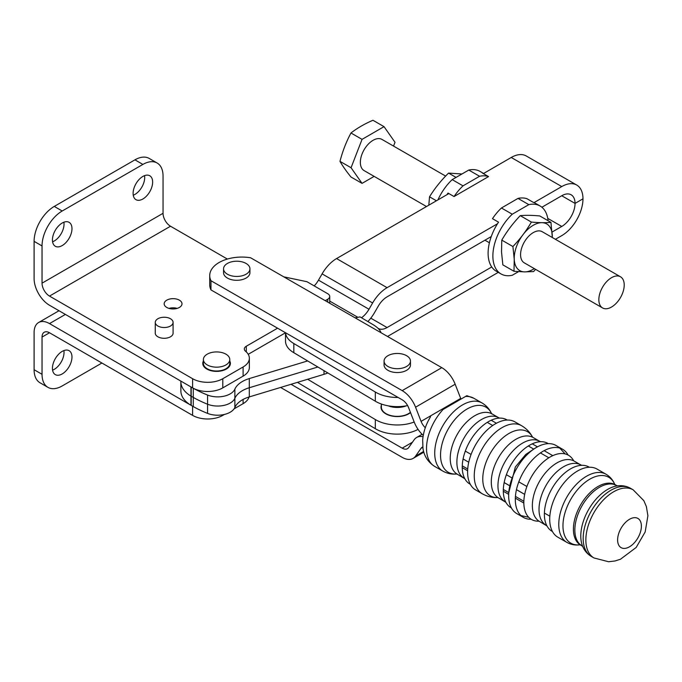 <?xml version="1.0" encoding="UTF-8"?>
<svg xmlns="http://www.w3.org/2000/svg" width="682" height="682" viewBox="0 0 682 682"><rect width="100%" height="100%" fill="white"/><g stroke="black" fill="none" stroke-linecap="round" stroke-linejoin="round"><path stroke-width="1.02" d="M425.304 427.725A10.554 6.104 59.9 0 1 421.075 421.382L415.56 407.205A21.781 12.608 59.9 0 0 402.192 390.633L210.977 280.745A32.114 18.542 180 0 1 209.724 275.613L209.724 284.778A32.114 18.542 0 0 0 210.977 289.91L402.192 399.797A10.554 6.104 59.9 0 1 408.671 407.827L414.179 422.005A30.315 17.502 180 0 1 375.313 419.532L307.659 379.269M297.437 382.355L375.313 428.697A30.315 17.502 -0 0 0 418.057 429.362M355.109 317.838L360.062 316.9L373.693 325.024A28.525 10.656 -166.2 0 1 380.377 331.247L381.102 332.773M285.511 332.748L285.511 341.077A28.525 16.47 0 0 0 293.831 352.705L375.313 401.195A30.315 17.502 0 0 0 407.597 405.577M398.1 397.444A30.315 17.502 180 0 1 375.313 392.022L293.831 343.532L293.831 352.705M293.831 343.532A28.525 16.47 180 0 1 285.545 332.765M210.977 280.745L210.977 289.91M209.724 275.613A32.114 18.542 180 0 1 250.592 257.77L441.8 367.658A21.781 12.608 59.9 0 1 455.167 384.23L460.682 398.407L421.075 421.382M460.964 399.081A10.554 6.104 59.9 0 1 460.682 398.407M552.778 455.644L544.125 450.666M537.467 446.838L532.25 443.837M496.402 423.241L491.185 420.24M526.905 486.505L518.797 481.85M512.148 478.022L506.376 474.706M471.083 454.425L465.312 451.109M423.258 435.406A21.781 12.608 59.9 0 1 414.179 422.005M463.087 458.995L468.739 462.243L463.095 458.969M504.151 482.6L509.002 485.388M516.462 489.667L524.68 494.399M423.837 452.183L413.122 458.398A21.781 12.608 -120.1 0 1 402.192 457.341L280.583 387.453M413.122 458.398A21.781 12.608 -120.1 0 0 415.56 456.13L421.075 448.296L422.823 447.281M422.789 446.949A10.554 6.104 -120.1 0 0 422.26 447.196A10.554 6.104 -120.1 0 0 421.075 448.296M523.844 503.043L515.336 498.158M508.678 494.331L503.307 491.245M467.613 470.733L462.243 467.647M504.16 482.566L509.011 485.354M516.462 489.642L524.688 494.365M423.036 436.727A21.781 12.608 -120.1 0 0 416.625 437.486A21.781 12.608 -120.1 0 0 414.179 439.754L408.671 447.588A10.554 6.104 -120.1 0 1 407.486 448.679A10.554 6.104 -120.1 0 1 402.192 448.168L412.44 442.226M291.035 384.29L402.192 448.168M362.048 183.373L350.974 176.996C346.243 171.165 342.577 165.948 339.986 161.344C342.577 151.276 346.243 141.822 350.974 132.981L362.048 139.367L351.06 167.729L362.048 183.373L374.137 176.374M339.986 161.344L351.06 167.729M393.54 146.084L395.014 142.291L384.026 126.647L362.048 139.367M350.974 132.981C357.232 128.131 364.555 123.894 372.952 120.262L384.026 126.647M426.497 206.527L364.069 170.577A17.962 10.358 -60.1 0 1 364.06 149.835A17.962 10.358 -60.1 0 1 382.005 139.435L445.636 176.084M624.218 285.016A17.962 10.358 119.9 0 0 620.501 276.79A17.962 10.358 119.9 0 0 602.556 287.19A17.962 10.358 119.9 0 0 602.564 307.932A17.962 10.358 119.9 0 0 616.392 303.098A17.962 10.358 119.9 0 0 624.218 285.016M225.913 364.938A13.197 7.621 180 0 1 211.539 366.584A13.197 7.621 180 0 1 203.389 359.55A13.197 7.621 180 0 1 216.586 351.929A13.197 7.621 180 0 1 229.783 359.55A13.197 7.621 180 0 1 225.913 364.938M229.783 359.55L229.783 363.404A13.197 7.621 180 0 1 225.913 368.783A13.197 7.621 180 0 1 211.539 370.437A13.197 7.621 180 0 1 203.389 363.404L203.389 359.55M246.074 274.224A13.197 7.621 180 0 1 231.701 275.869A13.197 7.621 180 0 1 223.551 268.836A13.197 7.621 180 0 1 236.748 261.215A13.197 7.621 180 0 1 249.944 268.836A13.197 7.621 180 0 1 246.074 274.224M249.944 268.836L249.944 272.681A13.197 7.621 180 0 1 246.074 278.068A13.197 7.621 180 0 1 231.701 279.722A13.197 7.621 180 0 1 223.551 272.681L223.551 268.836M497.485 223.773L387.086 287.668A28.968 16.709 119.9 0 0 372.619 302.97L368.996 309.253A17.741 10.23 -60.1 0 1 361.494 317.752M314.189 285.894A17.741 10.23 119.9 0 0 318.485 280.157L322.1 273.874A28.968 16.709 -60.1 0 1 336.576 258.572L448.884 193.569M307.659 360.931L249.288 378.578A28.525 16.47 0 0 0 234.872 389.132A17.741 10.247 180 0 1 207.558 395.048A112.291 64.833 180 0 1 193.287 388.263L193.287 397.435L191.19 396.225L191.19 387.061M541.892 207.234L561.763 195.734A18.806 10.844 -60.1 0 1 571.149 194.796A18.806 10.844 -60.1 0 1 575.045 203.406L582.974 198.812A30.034 17.323 119.9 0 0 576.75 185.061A30.034 17.323 119.9 0 0 561.763 186.57L534.049 202.605M483.368 173.612L511.244 157.474A30.034 17.323 -60.1 0 1 526.24 155.973L576.75 185.061M367.871 321.554A28.968 16.709 119.9 0 0 374.606 312.484L378.229 306.209A17.741 10.23 -60.1 0 1 387.086 296.832L491.253 236.543M555.404 239.297L561.763 235.622A30.034 17.323 119.9 0 0 582.974 198.812L575.045 203.406L561.746 195.743L575.045 203.406A18.806 10.844 -60.1 0 1 561.763 226.45L552.079 232.05M249.288 378.578L249.288 387.743L317.872 367.01L249.288 387.743A28.525 16.47 0 0 0 234.872 398.305A28.525 16.47 180 0 1 249.288 387.743L249.288 396.915L324.001 374.324A30.315 17.502 0 0 0 327.837 372.943M180.875 381.11L180.875 381.732A35.711 20.613 0 0 0 190.969 396.097A35.711 20.613 180 0 1 180.875 381.732L180.875 390.905A35.711 20.613 0 0 0 190.969 405.27A112.291 64.833 0 0 0 191.19 405.398L193.287 406.6A112.291 64.833 0 0 0 207.558 413.386L207.558 404.221A17.741 10.247 0 0 0 234.872 398.305A17.741 10.247 180 0 1 207.558 404.221A112.291 64.833 180 0 1 193.287 397.435A112.291 64.833 0 0 0 207.558 404.221L207.558 395.048M191.19 405.398L191.19 396.225A112.291 64.833 180 0 1 190.969 396.097A112.291 64.833 0 0 0 191.19 396.225L193.287 397.435L193.287 406.6M207.558 413.386A17.741 10.247 0 0 0 234.872 407.469A28.525 16.47 180 0 1 249.288 396.915M387.521 336.465L498.278 272.357M491.731 266.977L387.086 327.548A17.741 10.23 -60.1 0 1 378.229 328.434L377.99 328.298M157.883 326.013A8.909 5.141 180 0 1 155.274 322.381A8.909 5.141 180 0 1 164.183 317.241A8.909 5.141 180 0 1 173.083 322.381A8.909 5.141 180 0 1 167.593 327.13A8.909 5.141 180 0 1 157.883 326.013M513.998 271.283L502.856 264.872L501.526 252.042L501.782 240.115C506.871 231.351 513.026 223.193 520.247 215.657L531.389 222.076C526.299 230.84 520.144 238.99 512.915 246.534L514.245 259.365L513.998 271.283L524.552 271.888L533.546 271.581L535.6 269.364M501.782 240.115L512.915 246.534M520.247 215.657C525.703 215.145 532.216 215.239 539.803 215.955L550.937 222.366C545.489 222.886 538.968 222.784 531.389 222.076M552.343 237.541L550.937 222.366M524.552 271.888A26.948 15.541 -60.1 0 1 514.245 259.365A26.948 15.541 -60.1 0 1 532.327 225.844A26.948 15.541 -60.1 0 1 552.267 235.196A26.948 15.541 -60.1 0 1 552.258 237.489M534.33 268.631A26.948 15.541 -60.1 0 1 524.577 271.888M602.564 307.932L524.288 262.851A17.962 10.358 -60.1 0 1 520.571 254.659A17.962 10.358 -60.1 0 1 533.273 232.605A17.962 10.358 -60.1 0 1 542.224 231.71L620.501 276.79M428.816 205.188L429.524 196.808C434.801 188.292 441.143 180.38 448.56 173.092L456.045 177.405M429.524 196.808L436.42 200.781M448.56 173.092L461.961 173.987M518.013 198.402A39.189 22.6 119.9 0 1 526.964 198.718L533.009 202.196A39.189 22.6 119.9 0 1 535.327 203.245L540.093 205.998A39.189 22.6 119.9 0 0 528.823 204.634L518.013 198.402L501.441 207.993A39.189 22.6 119.9 0 0 492.481 218.675L498.525 222.162A39.189 22.6 119.9 0 0 496.215 271.172L500.98 273.917A39.189 22.6 119.9 0 0 512.25 275.281L518.55 271.641M548.064 220.712A39.189 22.6 119.9 0 0 540.093 205.998M528.823 204.634L512.25 214.216L501.441 207.993M512.25 214.216A39.189 22.6 119.9 0 0 500.98 273.917M483.538 173.518A39.189 22.6 -60.1 0 0 482.498 173.109L488.542 176.587L454.059 196.544L448.014 193.066A39.189 22.6 -60.1 0 0 446.974 194.677M454.059 196.544A39.189 22.6 -60.1 0 1 463.01 185.862L479.582 176.271A39.189 22.6 -60.1 0 1 488.542 176.587M437.912 199.92A39.189 22.6 -60.1 0 1 452.2 179.63L463.01 185.862M452.2 179.63L468.773 170.048L479.582 176.271M468.773 170.048A39.189 22.6 -60.1 0 1 480.043 171.412L483.615 173.467M52.437 368.297A13.81 7.971 120 0 0 55.302 374.614A13.81 7.971 120 0 0 69.112 366.643A13.81 7.971 120 0 0 69.112 350.693A13.81 7.971 120 0 0 58.473 354.393A13.81 7.971 120 0 0 52.437 368.297M101.908 363.02L62.207 385.944A28.525 16.47 120 0 1 47.945 387.359A28.525 16.47 120 0 1 42.037 374.299L42.037 337.07A10.554 6.095 60 0 1 44.228 332.245A10.554 6.095 60 0 1 49.505 332.765L192.605 415.381L192.605 406.216L49.505 323.592A21.781 12.574 60 0 0 38.61 322.518L59.002 310.745M42.037 374.299L34.1 369.712L34.1 332.492A21.781 12.574 60 0 1 38.61 322.518M249.058 396.984A21.338 12.319 180 0 1 243.107 403.65L243.107 399.439M192.605 415.381A21.338 12.319 180 0 0 222.784 415.381L224.412 414.443M234.071 408.868L243.107 403.65M34.1 369.712A28.525 16.47 120 0 0 40.008 382.773L47.945 387.359M52.591 370.147A13.81 7.971 120 0 0 63.886 350.574M52.437 239.936A13.81 7.971 120 0 0 55.302 246.253A13.81 7.971 120 0 0 69.112 238.282A13.81 7.971 120 0 0 69.112 222.332A13.81 7.971 120 0 0 58.473 226.032A13.81 7.971 120 0 0 52.437 239.936M133.109 193.356A13.81 7.971 120 0 0 135.974 199.681A13.81 7.971 120 0 0 149.784 191.702A13.81 7.971 120 0 0 149.784 175.76A13.81 7.971 120 0 0 139.137 179.46A13.81 7.971 120 0 0 133.109 193.356M243.107 376.14L243.107 366.976A21.338 12.319 0 0 0 249.356 358.263L249.356 367.436A21.338 12.319 0 0 1 243.107 376.14L222.784 387.879A21.338 12.319 0 0 1 192.605 387.879L49.505 305.255A21.781 12.574 60 0 1 34.1 278.58L34.1 241.351A28.525 16.47 120 0 1 54.27 206.424L134.942 159.844A28.525 16.47 120 0 1 149.196 158.437L157.141 163.015A28.525 16.47 120 0 1 163.049 176.075L163.049 213.304A10.554 6.095 -120 0 0 170.509 226.228L227.37 259.058M157.141 163.015A28.525 16.47 120 0 0 142.879 164.43L62.207 211.002A28.525 16.47 120 0 0 42.037 245.938L42.037 283.166L163.049 213.304M203.389 361.042A13.81 7.971 0 0 0 202.776 363.404A13.81 7.971 0 0 0 206.816 369.039A13.81 7.971 0 0 0 221.872 370.769A13.81 7.971 0 0 0 230.397 363.404A13.81 7.971 0 0 0 229.783 361.042M155.274 332.825A8.917 5.149 0 0 0 155.257 333.148A8.917 5.149 0 0 0 157.874 336.789A8.917 5.149 0 0 0 167.593 337.905A8.917 5.149 0 0 0 173.1 333.148A8.917 5.149 0 0 0 173.083 332.825M166.766 307.446A8.917 5.149 0 0 0 176.493 308.562A8.917 5.149 0 0 0 182 303.805A8.917 5.149 0 0 0 173.075 298.656A8.917 5.149 0 0 0 164.157 303.805A8.917 5.149 0 0 0 166.766 307.446M192.605 387.879L192.605 378.715L49.505 296.09A10.554 6.095 60 0 1 42.037 283.166M192.605 378.715A21.338 12.319 0 0 0 222.784 378.715L243.107 366.976M249.356 358.263A21.338 12.319 0 0 0 245.529 351.221A6.735 3.887 0 0 1 244.318 349.005A6.735 3.887 0 0 1 246.287 346.251L246.287 351.903M327.744 302.109L327.744 299.219L325.237 300.668M277.583 328.187L246.287 346.251M327.744 299.219A6.735 3.887 0 0 0 329.721 296.474A6.735 3.887 0 0 0 327.744 293.72L306.943 281.709L283.772 276.841M133.254 195.214A13.81 7.971 120 0 0 144.558 175.641M52.591 241.786A13.81 7.971 120 0 0 63.886 222.213M285.511 332.773L248.222 354.308M177.141 308.392A8.917 5.149 0 0 0 169.008 308.392M403.539 406.719A15.891 9.173 -0 0 0 406.327 405.824A15.891 9.173 180 0 1 403.539 406.719A15.891 9.173 180 0 1 388.203 405.824A15.891 9.173 -0 0 0 403.539 406.719M410.419 412.329A15.891 9.173 180 0 1 403.539 415.611A15.891 9.173 180 0 1 381.374 407.18L381.374 404.025M381.374 405.219A16.249 9.378 -0 0 0 381.016 407.18A16.249 9.378 -0 0 0 403.676 415.798A16.249 9.378 -0 0 0 410.521 412.601M409.515 358.255A13.197 7.621 180 0 1 410.462 361.085A13.197 7.621 180 0 1 397.265 368.698A13.197 7.621 180 0 1 384.068 361.085A13.197 7.621 180 0 1 394.776 353.6A13.197 7.621 180 0 1 409.515 358.255M410.462 361.085L410.462 364.93A13.197 7.621 180 0 1 397.265 372.551A13.197 7.621 180 0 1 384.068 364.93L384.068 361.085M557.867 537.211A39.3 22.634 -60.1 0 1 557.825 491.85A39.3 22.634 -60.1 0 1 597.031 469.054L606.085 474.263A39.3 22.634 -60.1 0 0 566.878 497.059A39.3 22.634 -60.1 0 0 566.921 542.412L557.867 537.211M589.359 467.247A37.058 21.347 119.9 0 0 581.55 465.32A37.058 21.347 119.9 0 0 552.011 488.508A37.058 21.347 119.9 0 0 546.845 525.711A37.058 21.347 119.9 0 0 552.437 531.491M538.737 521.184A37.058 21.347 -60.1 0 1 531.474 476.709A37.058 21.347 -60.1 0 1 573.553 460.597M531.133 519.249A39.3 22.634 -60.1 0 1 523.461 517.433A39.3 22.634 -60.1 0 1 523.418 472.08A39.3 22.634 -60.1 0 1 562.624 449.285A39.3 22.634 -60.1 0 1 568.055 455.005M523.461 517.433L516.803 513.606A39.3 22.634 -60.1 0 1 516.76 468.253A39.3 22.634 -60.1 0 1 555.966 445.457L562.624 449.285M548.294 443.65A37.058 21.347 119.9 0 0 540.485 441.714A37.058 21.347 119.9 0 0 510.946 464.911A37.058 21.347 119.9 0 0 505.78 502.114A37.058 21.347 119.9 0 0 511.372 507.894M475.738 490.008A39.3 22.634 -60.1 0 1 475.695 444.655A39.3 22.634 -60.1 0 1 514.901 421.86L521.559 425.687A39.3 22.634 -60.1 0 0 482.353 448.483A39.3 22.634 -60.1 0 0 482.396 493.836L475.738 490.008M507.229 420.052A37.058 21.347 119.9 0 0 499.42 418.117A37.058 21.347 119.9 0 0 469.881 441.314A37.058 21.347 119.9 0 0 464.715 478.517A37.058 21.347 119.9 0 0 470.307 484.288M443.027 409.507L466.855 395.688L443.027 409.507A39.3 22.634 -60.1 0 0 434.673 466.411C425.363 460.418 423.479 452.123 422.976 448.355L422.67 440.026C423.352 431.97 425.986 424.204 430.564 416.719M462.26 465.857L467.716 468.994M503.325 489.463L508.772 492.592M515.439 496.419L523.861 501.261M544.389 513.06L549.845 516.189M487.255 422.371L492.702 425.508M528.32 445.977L533.767 449.106M540.425 452.933L548.848 457.775M375.313 419.532L375.313 428.697M375.313 401.195L375.313 392.022M402.192 390.633L441.8 367.658M415.56 407.205L455.167 384.23M423.633 451.45L415.56 456.13M372.619 302.97L322.1 273.874M318.485 280.157L368.996 309.253M329.721 301.103L357.871 317.318M387.086 287.668L336.576 258.572M561.763 186.57L511.244 157.474M190.969 405.27L190.969 386.933M234.872 407.469L234.872 389.132M387.086 327.548L370.786 318.162M561.763 226.45L547.748 218.385M324.001 374.324L324.001 370.658M49.505 332.765L42.037 337.07M65.387 314.428L49.505 323.592M222.784 415.381L222.784 414.775M49.505 296.09L170.509 226.228M34.1 241.351L42.037 245.938M134.942 159.844L142.879 164.43M54.27 206.424L62.207 211.002M222.784 387.879L222.784 378.715M579.922 544.807A38.022 21.901 -60.1 0 1 570.8 499.309A38.022 21.901 -60.1 0 1 614.704 484.288M546.231 525.336A34.808 20.051 -60.1 0 1 546.188 485.166A34.808 20.051 -60.1 0 1 580.919 464.979L574.261 461.151A34.808 20.051 -60.1 0 0 539.53 481.347A34.808 20.051 -60.1 0 0 539.573 521.517L546.973 525.933M505.166 501.739A34.808 20.051 -60.1 0 1 505.123 461.569A34.808 20.051 -60.1 0 1 539.854 441.382L533.196 437.554A34.808 20.051 -60.1 0 0 498.465 457.741A34.808 20.051 -60.1 0 0 498.508 497.911L505.908 502.336M497.672 497.579A37.058 21.347 -60.1 0 1 490.409 453.112A37.058 21.347 -60.1 0 1 532.489 437M464.101 478.142A34.808 20.051 -60.1 0 1 464.058 437.972A34.808 20.051 -60.1 0 1 498.789 417.776L492.131 413.957A34.808 20.051 -60.1 0 0 457.4 434.144A34.808 20.051 -60.1 0 0 457.443 474.314L464.843 478.738M456.676 473.999A37.621 21.671 -60.1 0 1 448.296 428.91A37.621 21.671 -60.1 0 1 491.466 413.445M457.145 473.947C452.089 474.536 447.332 473.598 442.874 471.126A39.3 22.634 -60.1 0 1 451.228 414.221A39.3 22.634 -60.1 0 1 482.046 402.977L473.837 398.262A39.3 22.634 -60.1 0 0 465.491 396.481M579.751 544.773L580.638 545.114A34.808 20.051 -60.1 0 1 580.595 504.944A34.808 20.051 -60.1 0 1 615.326 484.749L614.584 484.16M582.812 546.529L582.07 545.941A34.808 20.051 -60.1 0 1 582.027 505.763A34.808 20.051 -60.1 0 1 616.758 485.575L615.326 484.749M616.733 485.985A38.022 21.901 119.9 0 0 588.626 509.556A38.022 21.901 119.9 0 0 582.411 545.711C584.176 550.357 587.142 553.929 591.311 556.427A39.3 22.634 -60.1 0 1 585.275 524.952A39.3 22.634 -60.1 0 1 610.893 490.264A39.3 22.634 -60.1 0 1 630.475 488.278C626.212 485.934 621.634 485.175 616.733 485.985M633.16 489.821L643.825 500.648L646.374 506.573L647.9 515.711L645.181 531.934L636.187 547.45L620.458 559.249L614.994 560.979L608.566 561.738L593.996 557.97A39.3 22.634 -60.1 0 1 587.961 526.495A39.3 22.634 -60.1 0 1 613.578 491.807A39.3 22.634 -60.1 0 1 633.16 489.821L630.475 488.278M629.495 519.292A16.845 9.701 119.9 0 0 619.205 545.89A16.845 9.701 119.9 0 0 639.793 533.955A16.845 9.701 119.9 0 0 629.495 519.292M422.107 434.306L416.625 437.486M484.953 240.192L489.395 242.758M205.947 367.905L205.947 368.485M227.225 367.905L227.225 368.485M173.083 333.464L173.083 322.381M155.274 333.464L155.274 322.381M329.721 303.251L329.721 296.474M580.663 544.705C575.761 545.515 571.184 544.756 566.921 542.412M614.985 484.979C613.22 480.333 610.254 476.761 606.085 474.263M581.806 465.32L580.919 464.979M538.942 521.176L539.573 521.517M573.647 460.776L574.261 461.151M508.781 492.617L515.353 466.991L525.703 454.502L533.793 449.088M520.946 515.558L528.721 517.28M559.743 448.057L565.139 453.905M540.741 441.723L539.854 441.382M482.396 493.836C487.221 496.547 492.378 497.792 497.877 497.579L498.508 497.911M521.559 425.687C526.333 428.484 530.008 432.32 532.582 437.179L533.196 437.554M499.676 418.117L498.789 417.776M456.556 473.973L457.443 474.314M491.39 413.36L492.131 413.957M491.671 413.88C489.625 409.217 486.419 405.585 482.046 402.977M442.874 471.126L434.673 466.411M466.855 395.688L473.837 398.262M582.07 545.941L580.638 545.114M617.653 485.916L616.758 485.575M593.996 557.97L591.311 556.427"/></g></svg>
